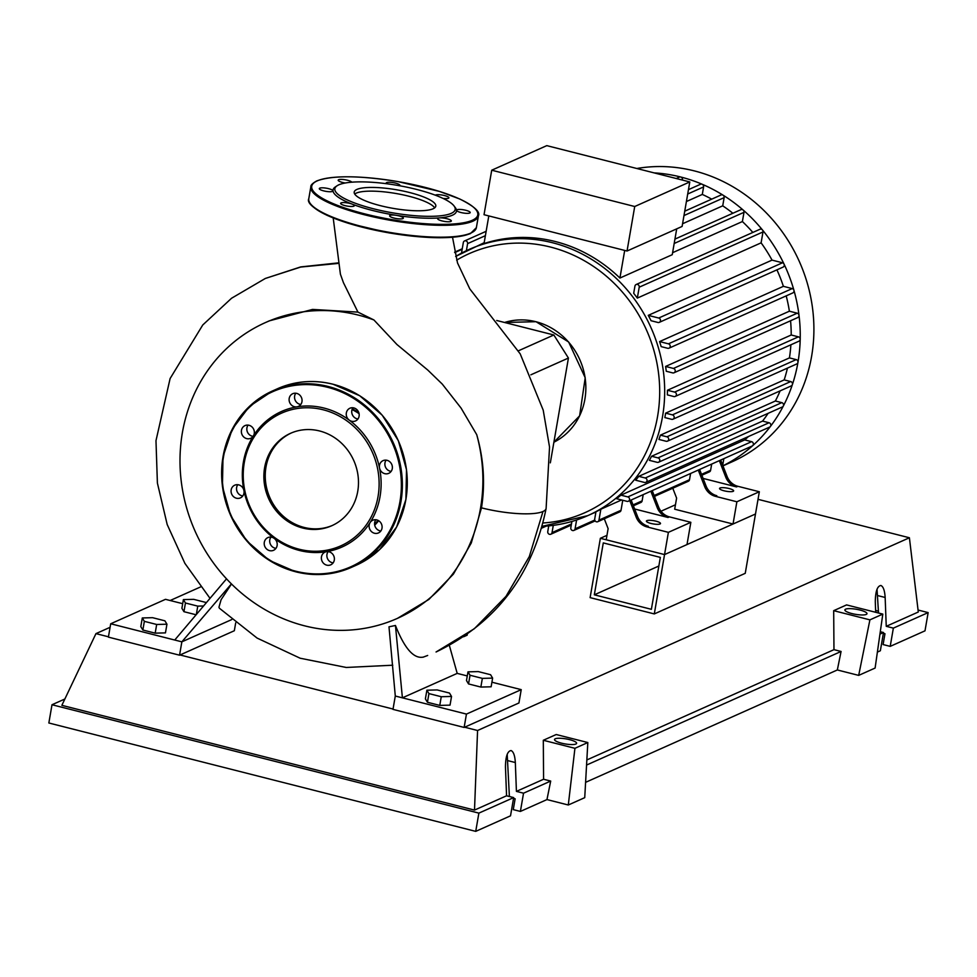 <?xml version="1.0" encoding="UTF-8"?>
<svg xmlns="http://www.w3.org/2000/svg" width="977" height="977" viewBox="0 0 977 977"><rect width="100%" height="100%" fill="white"/><g stroke="black" fill="none" stroke-linecap="round" stroke-linejoin="round"><path stroke-width="1.47" d="M463.574 636.772L467.153 635.172L467.324 634.195M496.731 320.493L553.849 334.989L568.431 358.046L550.332 462.842M568.431 358.046L530.865 374.814M553.849 334.989L518.421 350.804M636.833 168.496A155.392 143.216 65.9 0 1 694.354 170.902A155.392 143.216 65.9 0 1 812.559 308.378A155.392 143.216 65.9 0 1 731.944 461.877L722.98 465.87M654.077 172.88A155.392 143.216 65.9 0 1 658.62 173.21A155.392 143.216 65.9 0 1 680.688 176.996A2.32 2.137 65.9 0 1 682.447 179.768L682.398 180.061M655.994 521.181A7.157 1.636 -170.2 0 1 660.501 523.525A7.157 1.636 -170.2 0 1 650.926 523.44A7.157 1.636 -170.2 0 1 646.408 521.095A7.157 1.636 -170.2 0 1 655.994 521.181M729.135 488.537A7.157 1.636 -170.2 0 1 733.642 490.881A7.157 1.636 -170.2 0 1 724.067 490.796A7.157 1.636 -170.2 0 1 719.548 488.451A7.157 1.636 -170.2 0 1 729.135 488.537M676.707 228.85L672.249 254.692L619.919 278.042A145.72 134.301 -114.1 0 0 555.302 241.527A145.72 134.301 -114.1 0 0 484.03 243.542L488.805 215.917M634.72 206.513L491.724 170.206L484.03 214.708L627.039 251.016L682.105 226.444L689.786 181.942L634.72 206.513L627.039 251.016M491.724 170.206L546.778 145.634L689.786 181.942M619.919 278.042L624.694 250.417M657.045 173.625L657.619 173.381A2.32 2.137 65.9 0 1 660.452 174.492M676.243 178.498L679.369 177.106A2.32 2.137 65.9 0 1 680.688 176.996A155.392 143.216 65.9 0 1 702.17 184.262A2.32 2.137 65.9 0 1 703.599 186.925L702.304 194.435L686.404 201.531M688.455 189.648L700.521 184.262A2.32 2.137 65.9 0 1 702.17 184.262A155.392 143.216 65.9 0 1 723.017 195.144A2.32 2.137 65.9 0 1 724.14 197.635L722.724 205.829L682.569 223.745M684.73 211.191L721.063 194.973A2.32 2.137 65.9 0 1 723.017 195.144A155.392 143.216 65.9 0 1 743.179 210.055A2.32 2.137 65.9 0 1 743.998 212.327L742.398 221.547A145.72 134.301 65.9 0 1 752.84 232.441M722.724 205.829A145.72 134.301 65.9 0 1 732.872 213.255M702.304 194.435A145.72 134.301 65.9 0 1 711.72 199.149M688.565 189.049A145.72 134.301 65.9 0 1 689.273 189.282M600.855 509.212L598.974 520.118A2.32 2.137 65.9 0 1 595.53 521.315A2.32 2.137 65.9 0 1 594.712 519.031L595.946 511.826A145.72 134.301 -114.1 0 0 600.855 509.212L621.555 499.968M628.37 501.25A2.32 2.137 -114.1 0 1 627.051 501.36L616.572 498.697A145.72 134.301 -114.1 0 0 620.896 495.156L744.694 439.906L751.606 441.665A2.32 2.137 65.9 0 1 752.168 446L628.37 501.25A2.32 2.137 -114.1 0 0 627.82 496.914L620.896 495.156M748.467 436.536A145.72 134.301 65.9 0 1 744.694 439.906M645.821 482.345A2.32 2.137 -114.1 0 1 644.49 482.455L635.648 480.208A145.72 134.301 -114.1 0 0 638.763 476.349L762.548 421.099L769.058 422.748A2.32 2.137 65.9 0 1 769.62 427.096L645.821 482.345A2.32 2.137 -114.1 0 0 645.26 477.997L638.763 476.349M768.117 413.332A145.72 134.301 65.9 0 1 762.548 421.099M658.559 462.231A2.32 2.137 -114.1 0 1 657.228 462.341L649.375 460.35A145.72 134.301 -114.1 0 0 651.586 456.259L775.372 401.01L781.783 402.634A2.32 2.137 65.9 0 1 782.345 406.982L658.559 462.231A2.32 2.137 -114.1 0 0 657.997 457.883L651.586 456.259M780.11 390.873A145.72 134.301 65.9 0 1 775.372 401.01M667.462 441.152A2.32 2.137 -114.1 0 1 666.131 441.262L658.925 439.43A145.72 134.301 -114.1 0 0 660.391 435.156L784.177 379.906L790.698 381.555A2.32 2.137 65.9 0 1 791.26 385.903L667.462 441.152A2.32 2.137 -114.1 0 0 666.9 436.804L660.391 435.156M787.438 368.121A145.72 134.301 65.9 0 1 784.177 379.906M665.63 413.149L672.408 414.871A2.32 2.137 65.9 0 1 672.97 419.206A2.32 2.137 65.9 0 1 671.639 419.316L664.861 417.594A145.72 134.301 -114.1 0 0 665.63 413.149L789.428 357.9L796.194 359.609A2.32 2.137 65.9 0 1 797.953 362.382A155.392 143.216 65.9 0 1 792.359 384.657A155.392 143.216 65.9 0 1 783.31 406.053A155.392 143.216 65.9 0 1 770.389 426.473A155.392 143.216 65.9 0 1 752.681 445.671A155.392 143.216 65.9 0 1 722.943 465.773M790.881 344.796A145.72 134.301 65.9 0 1 789.428 357.9M667.352 394.879A145.72 134.301 -114.1 0 0 667.425 390.263L791.211 335.001L798.417 336.833A2.32 2.137 65.9 0 1 798.978 341.181L675.192 396.43A2.32 2.137 65.9 0 1 673.861 396.54L667.352 394.879M790.564 320.761A145.72 134.301 65.9 0 1 791.211 335.001M666.265 371.26A145.72 134.301 -114.1 0 0 665.593 366.448L789.379 311.199L797.232 313.19A2.32 2.137 65.9 0 1 797.794 317.537L674.008 372.787A2.32 2.137 65.9 0 1 672.677 372.896L666.265 371.26M786.192 295.872A145.72 134.301 65.9 0 1 789.379 311.199M661.16 346.627A145.72 134.301 -114.1 0 0 659.597 341.584L783.383 286.334L792.225 288.581A2.32 2.137 65.9 0 1 792.787 292.929L669.001 348.178A2.32 2.137 65.9 0 1 667.67 348.276L661.16 346.627M776.923 269.86A145.72 134.301 65.9 0 1 783.383 286.334M651.036 320.712A145.72 134.301 -114.1 0 0 648.252 315.363L772.038 260.114L782.504 262.776A2.32 2.137 65.9 0 1 783.066 267.112L659.28 322.361A2.32 2.137 65.9 0 1 657.948 322.471L651.036 320.712M761.107 242.846L637.322 298.095L639.214 287.189A2.32 2.137 -114.1 0 0 636.125 284.527L759.923 229.277A2.32 2.137 65.9 0 1 763 231.94L761.107 242.846A145.72 134.301 65.9 0 1 772.038 260.114M637.322 298.095A145.72 134.301 -114.1 0 0 633.694 293.308L634.94 286.102A2.32 2.137 -114.1 0 1 636.125 284.527M742.398 221.547L672.591 252.701M674.936 239.109L740.92 209.664A2.32 2.137 65.9 0 1 743.179 210.055A155.392 143.216 65.9 0 1 762.463 229.961A155.392 143.216 65.9 0 1 784.043 264.071A155.392 143.216 65.9 0 1 793.922 290.267A155.392 143.216 65.9 0 1 799.003 315.253A155.392 143.216 65.9 0 1 800.2 339.263A155.392 143.216 65.9 0 1 797.953 362.382A2.32 2.137 65.9 0 1 796.756 363.957L672.97 419.206M719.341 460.655L725.752 477.13A15.461 14.252 -114.1 0 0 736.524 486.912L737.891 486.302A15.461 14.252 65.9 0 1 727.12 476.52L720.708 460.045M736.524 486.912L703.11 478.425M737.891 486.302L759.337 491.749L736.878 501.775L715.42 496.328L716.8 495.718A15.461 14.252 65.9 0 1 706.029 485.935L699.617 469.461M706.029 485.935L704.661 486.546A15.461 14.252 -114.1 0 0 715.42 496.328M704.661 486.546L698.25 470.071M650.853 491.223L657.265 507.698A15.461 14.252 -114.1 0 0 668.036 517.48L669.404 516.87A15.461 14.252 65.9 0 1 658.632 507.087L652.221 490.613M668.036 517.48L634.623 508.993M669.404 516.87L690.849 522.316L668.39 532.343L646.933 526.896L648.313 526.285A15.461 14.252 65.9 0 1 637.541 516.503L631.13 500.029M701.865 475.237L709.424 471.867A2.32 2.137 -114.1 0 0 710.609 470.291L711.683 464.075M723.835 458.64L722.76 464.869A2.32 2.137 65.9 0 1 722.699 465.15M633.377 505.805L640.936 502.434A2.32 2.137 -114.1 0 0 642.121 500.859L643.196 494.643M637.541 516.503L636.174 517.114A15.461 14.252 -114.1 0 0 646.933 526.896M636.174 517.114L629.762 500.639M597.79 521.694L619.833 511.85A2.32 2.137 -114.1 0 0 621.03 510.275L622.752 500.273M654.48 496.389L688.321 481.282A2.32 2.137 -114.1 0 0 689.518 479.707L690.592 473.491M690.849 522.316L687.002 544.555L664.543 554.582L755.49 514L733.031 524.014L674.692 509.212L676.609 498.087L672.774 488.219M654.297 613.922L590.12 597.631L600.366 538.29L664.543 554.582L654.297 613.922L745.243 573.328L759.337 491.749M733.031 524.014L736.878 501.775M668.39 532.343L664.543 554.582L606.204 539.78L608.121 528.655L604.287 518.787M667.425 390.263L674.631 392.082A2.32 2.137 65.9 0 1 675.192 396.43M648.252 315.363L658.718 318.026A2.32 2.137 65.9 0 1 659.28 322.361M665.593 366.448L673.446 368.439A2.32 2.137 65.9 0 1 674.008 372.787M659.597 341.584L668.439 343.831A2.32 2.137 65.9 0 1 669.001 348.178M553.287 525.382L552.029 532.636A2.32 2.137 65.9 0 1 548.585 533.833A2.32 2.137 65.9 0 1 547.767 531.549L548.732 525.895M576.601 519.984L575.074 528.838A2.32 2.137 65.9 0 1 571.63 530.035A2.32 2.137 65.9 0 1 570.812 527.751L571.899 521.462M461.498 253.141L463.33 242.54A2.32 2.137 65.9 0 1 466.786 241.343A2.32 2.137 65.9 0 1 467.604 243.615L466.383 250.698M594.321 594.822L651.378 609.306L660.342 557.391L603.285 542.907L594.321 594.822L658.852 566.013M600.366 538.29L606.973 535.347M660.977 511.24L675.449 504.779M392.4 467.25A71.126 65.544 -114.1 0 0 392.143 465.504M359.121 413.662A71.126 65.544 -114.1 0 0 352.05 409.571M480.501 508.309A161.962 149.273 -114.1 0 0 476.715 434.643C483.725 459.105 485.325 483.505 481.49 507.857L471.268 543.017L453.389 574.134L428.891 599.438L397.456 618.356A161.962 149.273 -114.1 0 0 480.501 508.309M373.922 319.967A161.962 149.273 -114.1 0 0 265.439 322.569L269.237 320.871L312.579 309.416L357.948 312.115L373.922 319.967L396.931 344.502L427.755 370.039L442.276 384.095L461.046 408.044L476.715 434.643M265.439 322.569A161.962 149.273 -114.1 0 0 182.394 432.616A161.962 149.273 -114.1 0 0 239.915 591.769A161.962 149.273 -114.1 0 0 397.456 618.356M352.318 408.875A71.895 66.265 65.9 0 1 358.852 412.612M378.661 520.741A71.895 66.265 65.9 0 1 374.716 525.162M374.582 524.197A71.126 65.544 -114.1 0 0 377.989 520.362M470.035 675.254L467.983 671.858L478.254 671.59L490.576 674.716L492.628 678.111L482.357 678.38L470.035 675.254L468.533 683.937L466.481 680.529L467.983 671.858M482.357 678.38L480.855 687.063L491.126 686.794L492.628 678.111M480.855 687.063L468.533 683.937M449.481 693.059L451.533 696.454L441.262 696.723L428.94 693.597L426.888 690.202L437.159 689.933L449.481 693.059M441.262 696.723L439.772 705.406L450.031 705.138L451.533 696.454M439.772 705.406L427.438 702.268L428.94 693.597M427.438 702.268L425.386 698.873L426.888 690.202M164.893 620.81L166.945 624.205L156.674 624.474L144.352 621.348L142.3 617.952L152.571 617.684L164.893 620.81M156.674 624.474L155.184 633.157L165.455 632.876L166.945 624.205M155.184 633.157L142.862 630.018L144.352 621.348M142.862 630.018L140.798 626.623L142.3 617.952M202.837 605.996L197.769 606.131L185.447 603.004L183.395 599.609L193.666 599.341L205.891 602.443M196.499 613.507L197.769 606.131M195.547 614.631L183.945 611.687L185.447 603.004M183.945 611.687L181.893 608.28L183.395 599.609M231.72 619.577L181.856 641.84L174.736 640.033L226.53 578.848M231.5 583.977L221.107 599.67L218.946 607.242L219.385 608.219L257.098 638.079L300.147 658.217L346.224 667.462L392.766 665.215M235.689 622.874L234.333 630.739L179.548 655.188L181.856 641.84L231.415 583.892M395.453 625.475L388.993 626.819L395.294 696.027L402.402 697.834L395.453 625.475C404.576 648.594 413.882 659.121 423.395 657.069M449.347 645.406L457.199 673.385L402.402 697.834L466.444 714.089L521.23 689.64L491.919 682.202M427.682 655.469L423.017 657.216M542.98 511.508A48.239 11.016 9.8 0 0 546.106 508.516A48.239 11.016 9.8 0 0 546.119 508.467C532.416 575.404 495.73 623.241 436.06 651.989L474.333 628.724L506.001 596.349L529.314 556.56L542.98 511.508A48.239 11.016 9.8 0 1 481.49 507.857M357.948 312.115L343.464 282.719L340.411 274.207L333.206 217.969M174.736 640.033L110.706 623.778L165.492 599.328L182.687 603.688M179.548 655.188L108.398 637.126L110.706 623.778M457.199 673.385L467.275 675.937M521.23 689.64L518.921 702.988L464.136 727.438L466.444 714.089M464.136 727.438L392.986 709.375L395.294 696.027M264.608 467.69A50.596 46.627 65.9 0 1 290.56 433.3A50.596 46.627 65.9 0 1 339.776 441.616A50.596 46.627 65.9 0 1 357.741 491.333A50.596 46.627 65.9 0 1 331.801 525.711A50.596 46.627 65.9 0 1 282.585 517.407A50.596 46.627 65.9 0 1 264.608 467.69M332.485 525.406A50.596 46.627 65.9 0 1 283.648 516.528A50.596 46.627 65.9 0 1 265.988 467.079A50.596 46.627 65.9 0 1 291.244 433.006M243.92 490.491A74.215 68.402 65.9 0 1 243.42 461.926A74.215 68.402 65.9 0 1 253.336 435.998A6.961 6.412 65.9 0 1 242.516 435.51A6.961 6.412 65.9 0 1 245.019 425.593A6.961 6.412 65.9 0 1 253.336 435.998A74.215 68.402 65.9 0 1 296.947 406.847A6.961 6.412 65.9 0 1 292.734 393.707A6.961 6.412 65.9 0 1 301.966 401.681A6.961 6.412 65.9 0 1 296.947 406.847A74.215 68.402 65.9 0 1 349.229 420.122A6.961 6.412 65.9 0 1 349.9 408.227A6.961 6.412 65.9 0 1 356.458 420.44A6.961 6.412 65.9 0 1 349.229 420.122A74.215 68.402 65.9 0 1 379.54 468.044A6.961 6.412 65.9 0 1 387.039 460.314A6.961 6.412 65.9 0 1 388.724 473.344A6.961 6.412 65.9 0 1 379.54 468.044A74.215 68.402 65.9 0 1 380.029 496.609A74.215 68.402 65.9 0 1 370.124 522.536A74.215 68.402 65.9 0 1 326.501 551.675A74.215 68.402 65.9 0 1 274.232 538.412A74.215 68.402 65.9 0 1 243.92 490.491A6.961 6.412 65.9 0 1 236.41 498.221A6.961 6.412 65.9 0 1 234.724 485.19A6.961 6.412 65.9 0 1 243.92 490.491M378.05 496.487A72.664 66.973 65.9 0 1 299.133 549.221A72.664 66.973 65.9 0 1 244.299 462.536A72.664 66.973 65.9 0 1 323.216 409.79A72.664 66.973 65.9 0 1 378.05 496.487M237.79 484.702A6.961 6.412 -114.1 0 0 242.809 495.937M248.085 425.105A6.961 6.412 -114.1 0 0 253.104 436.34M295.799 393.218A6.961 6.412 -114.1 0 0 300.806 404.454M386.123 460.143A6.961 6.412 -114.1 0 0 391.142 471.378M380.945 523.013A6.961 6.412 65.9 0 1 378.429 532.941A6.961 6.412 65.9 0 1 370.124 522.536A6.961 6.412 65.9 0 1 380.945 523.013M375.827 519.752A6.961 6.412 -114.1 0 0 380.847 530.987M334.293 560.09A6.961 6.412 65.9 0 1 323.949 563.68A6.961 6.412 65.9 0 1 326.501 551.675A6.961 6.412 65.9 0 1 334.293 560.09M328.125 551.626A6.961 6.412 -114.1 0 0 333.133 562.862M274.427 549.819A6.961 6.412 65.9 0 1 265.097 547.059A6.961 6.412 65.9 0 1 274.232 538.412A6.961 6.412 65.9 0 1 274.427 549.819M270.947 537.118A6.961 6.412 -114.1 0 0 275.954 548.341M352.978 407.739A6.961 6.412 -114.1 0 0 357.985 418.974M409.681 192.554A41.4 9.452 -170.2 0 1 435.803 206.147A41.4 9.452 -170.2 0 1 380.334 205.646A41.4 9.452 -170.2 0 1 354.211 192.054A41.4 9.452 -170.2 0 1 409.681 192.554M354.712 194.044A41.4 9.452 -170.2 0 1 409.033 196.267A41.4 9.452 -170.2 0 1 434.667 207.857M454.073 205.988L455.306 207.637A62.613 14.301 -170.2 0 1 456.491 210.311A6.961 1.588 -170.2 0 1 456.491 210.202A6.961 1.588 -170.2 0 1 465.809 210.287A6.961 1.588 -170.2 0 1 470.206 212.571A6.961 1.588 -170.2 0 1 460.875 212.498A6.961 1.588 -170.2 0 1 456.491 210.311A62.613 14.301 -170.2 0 1 439.503 217.895A6.961 1.588 -170.2 0 1 450.751 220.191A6.961 1.588 -170.2 0 1 451.337 220.997A6.961 1.588 -170.2 0 1 445.768 221.608A6.961 1.588 -170.2 0 1 438.209 219.446A6.961 1.588 -170.2 0 1 437.623 218.628A6.961 1.588 -170.2 0 1 439.503 217.895A62.613 14.301 -170.2 0 1 396.308 215.331A6.961 1.588 -170.2 0 1 403.33 218.152A6.961 1.588 -170.2 0 1 402.878 218.592A6.961 1.588 -170.2 0 1 395.087 218.323A6.961 1.588 -170.2 0 1 389.628 215.783A6.961 1.588 -170.2 0 1 390.079 215.343A6.961 1.588 -170.2 0 1 396.308 215.331A62.613 14.301 -170.2 0 1 372.567 210.482A62.613 14.301 -170.2 0 1 352.196 204.132A62.613 14.301 -170.2 0 1 333.023 190.857A62.613 14.301 -170.2 0 1 335.343 186.912L337.065 185.777A61.075 13.947 -170.2 0 1 416.654 189.44A61.075 13.947 -170.2 0 1 454.073 205.988A61.075 13.947 -170.2 0 1 433.825 216.259A61.075 13.947 -170.2 0 1 373.373 208.76A61.075 13.947 -170.2 0 1 337.065 185.777M386.623 183.725A6.961 1.588 -170.2 0 1 386.171 183.017A6.961 1.588 -170.2 0 1 386.623 182.577A6.961 1.588 -170.2 0 1 394.415 182.846A6.961 1.588 -170.2 0 1 399.886 185.386A6.961 1.588 -170.2 0 1 399.581 185.752M435.339 195.192A6.961 1.588 -170.2 0 1 439.247 194.716A6.961 1.588 -170.2 0 1 448.895 197.818A6.961 1.588 -170.2 0 1 444.816 198.563A6.961 1.588 -170.2 0 1 442.972 198.392M350.255 206.452A6.961 1.588 -170.2 0 1 340.619 203.35A6.961 1.588 -170.2 0 1 344.686 202.605A6.961 1.588 -170.2 0 1 352.196 204.132A6.961 1.588 -170.2 0 1 354.321 205.72A6.961 1.588 -170.2 0 1 350.255 206.452M323.692 190.881A6.961 1.588 -170.2 0 1 319.308 188.598A6.961 1.588 -170.2 0 1 328.626 188.671A6.961 1.588 -170.2 0 1 333.023 190.857A6.961 1.588 -170.2 0 1 333.01 190.967A6.961 1.588 -170.2 0 1 323.692 190.881M345.247 183.004A6.961 1.588 -170.2 0 1 338.763 180.977A6.961 1.588 -170.2 0 1 338.176 180.171A6.961 1.588 -170.2 0 1 343.733 179.56A6.961 1.588 -170.2 0 1 351.305 181.722A6.961 1.588 -170.2 0 1 351.793 182.186M569.542 739.638A11.211 2.565 -170.2 0 1 576.613 743.314A11.211 2.565 -170.2 0 1 561.592 743.179A11.211 2.565 -170.2 0 1 554.521 739.504A11.211 2.565 -170.2 0 1 569.542 739.638M859.919 610.027A11.211 2.565 -170.2 0 1 866.99 613.715A11.211 2.565 -170.2 0 1 851.981 613.58A11.211 2.565 -170.2 0 1 844.897 609.892A11.211 2.565 -170.2 0 1 859.919 610.027M875.685 612.298L875.294 601.881C875.416 591.512 877.273 586.041 880.888 585.492C883.306 586.566 884.722 590.56 885.15 597.472L886.249 626.318L893.357 628.126L890.206 646.371L883.098 644.564L884.967 633.731L883.355 633.328M878.518 613.019L877.028 589.229M877.395 652.086L880.35 650.767L883.501 632.522L880.289 631.716M509.396 796.511L507.197 754.293M883.501 632.522L879.947 634.11M918.062 610.039L928.15 612.603L924.999 630.837L890.206 646.371M928.15 612.603L893.357 628.126M858.685 675.388L869.909 619.858L882.805 614.106L875.111 668.048L858.685 675.388L837.338 669.966L585.602 782.333M546.961 799.577L550.698 781.063L543.578 779.255L543.31 740.273L556.206 734.521L587.824 742.544L584.735 797.659L568.296 804.999L546.961 799.577L520.387 811.435L513.267 809.628L515.135 798.795L513.536 798.392M758.03 499.332L909.404 537.765L918.295 612.017L886.249 626.318M513.67 797.586L478.877 813.12L475.726 831.366L510.519 815.832L513.67 797.586L506.562 795.791L505.463 766.945C505.585 756.577 507.454 751.105 511.069 750.556C513.487 751.631 514.903 755.624 515.331 762.536L516.418 791.382L523.538 793.19L520.387 811.435M475.726 831.366L48.85 722.992L52.001 704.747L64.861 699.007M550.698 781.063L523.538 793.19M543.578 779.255L516.418 791.382M478.877 813.12L52.001 704.747M506.562 795.791L474.504 810.092L61.856 705.333L95.954 633.621L110.096 627.307M878.457 611.175L875.612 610.454M837.338 669.966L841.075 651.464L833.967 649.656L833.686 610.674L869.909 619.858M833.686 610.674L846.583 604.91L882.805 614.106M909.404 537.765L477.57 730.503L464.625 727.218M474.504 810.092L477.57 730.503M833.967 649.656L586.847 759.947M841.075 651.464L586.566 765.052M587.824 742.544L574.928 748.309L568.296 804.999M543.31 740.273L574.928 748.309M393.047 709.046L180.049 654.969M108.459 636.796L95.954 633.621M170.157 600.513L200.651 586.896M504.559 322.483A64.934 59.853 65.9 0 1 535.885 321.714A64.934 59.853 65.9 0 1 585.101 377.818A64.934 59.853 65.9 0 1 553.886 442.227L579.617 415.86L585.211 377.769L568.638 341.987L536.019 321.702L504.559 322.483M484.177 242.711L455.636 256.462A145.72 134.301 65.9 0 1 469.021 249.477A145.72 134.301 65.9 0 1 552.567 242.748A145.72 134.301 65.9 0 1 662.528 416.593A145.72 134.301 65.9 0 1 587.812 515.624A145.72 134.301 65.9 0 1 542.04 526.322M456.65 260.151A141.86 130.747 65.9 0 1 550.552 247.071A141.86 130.747 65.9 0 1 657.594 416.3A141.86 130.747 65.9 0 1 542.931 522.988M703.599 186.925L687.698 194.02M724.14 197.635L683.985 215.563M743.998 212.327L674.179 243.481M727.12 476.52L725.752 477.13M658.632 507.087L657.265 507.698M710.609 470.291L701.523 474.346M642.121 500.859L633.035 504.914M621.03 510.275L598.974 520.118M689.518 479.707L654.126 495.498M462.17 249.282L454.72 252.603M790.698 381.555L666.9 436.804M751.606 441.665L627.82 496.914M781.783 402.634L657.997 457.883M769.058 422.748L645.26 477.997M796.194 359.609L672.408 414.871M798.417 336.833L674.631 392.082M782.504 262.776L658.718 318.026M797.232 313.19L673.446 368.439M792.225 288.581L668.439 343.831M543.456 526.298L541.844 527.018M571.46 523.965L552.029 532.636M594.749 520.057L575.074 528.838M763 231.94L639.214 287.189M485.386 235.677L467.604 243.615M337.895 263.448L300.721 267.051L265.304 278.469L300.684 266.916L337.786 262.947M332.949 384.23A96.638 89.066 65.9 0 1 405.87 499.516A96.638 89.066 65.9 0 1 356.312 565.182L379.54 549.648L396.625 526.994L405.919 499.442L406.505 469.705L398.335 440.676L382.215 415.188L359.707 395.734L333.01 384.23C313.715 379.491 295.237 380.981 277.541 388.699A96.638 89.066 65.9 0 1 332.949 384.23M295.872 571.826A96.638 89.066 65.9 0 1 223.061 456.564A96.638 89.066 65.9 0 1 272.62 390.898A96.638 89.066 65.9 0 1 328.016 386.44A96.638 89.066 65.9 0 1 400.936 501.726A96.638 89.066 65.9 0 1 351.39 567.381A96.638 89.066 65.9 0 1 295.982 571.85M327.613 387.295A95.856 88.345 65.9 0 1 399.947 501.665A95.856 88.345 65.9 0 1 295.836 571.227A95.856 88.345 65.9 0 1 223.501 456.87A95.856 88.345 65.9 0 1 327.613 387.295M469.998 233.625A84.266 19.247 -170.2 0 1 384.596 232.074A84.266 19.247 -170.2 0 1 310.662 204.022M470.841 233.063A85.036 19.418 -170.2 0 1 362.443 226.64A85.036 19.418 -170.2 0 1 308.781 198.722C306.79 202.654 312.994 208.248 327.393 215.49L347.775 223.11L389.212 232.929C427.511 239.096 454.586 239.316 470.438 233.588L476.373 227.665A85.036 19.418 -170.2 0 1 470.841 233.063M310.833 186.851C310.588 185.203 312.567 183.236 316.756 180.928C332.607 175.201 359.683 175.433 397.981 181.6L439.43 191.407L459.813 199.027C474.211 206.281 480.403 211.862 478.425 215.795A85.036 19.418 -170.2 0 1 472.88 221.193A85.036 19.418 -170.2 0 1 364.494 214.781A85.036 19.418 -170.2 0 1 310.833 186.851L308.781 198.722M472.306 220.277A84.266 19.247 -170.2 0 1 364.897 213.914A84.266 19.247 -170.2 0 1 317.207 180.892A84.266 19.247 -170.2 0 1 424.616 187.254A84.266 19.247 -170.2 0 1 472.306 220.277M885.15 597.472L877.859 595.628M515.331 762.536L508.04 760.692M542.027 526.371L587.812 515.624L595.921 511.997M454.623 252.164L462.255 248.756M546.204 526.115L541.514 528.215M571.264 525.089L550.845 534.211M595.164 520.924L573.89 530.413M486.143 231.305L464.527 240.965M265.304 278.469L231.561 298.241L202.764 324.975L170.108 378.539L155.978 440.688L157.395 483.041L167.189 524.527L184.897 563.375L209.75 597.961M452.522 237.277L457.517 262.947L469.803 288.899L520.216 353.882L543.212 410.169L549.538 447.063L546.106 508.516M277.541 388.699L272.62 390.898L249.391 406.444L232.306 429.098L223.012 456.638L222.426 486.387L230.596 515.416L246.717 540.904L269.225 560.346L295.921 571.863C315.205 576.589 333.694 575.099 351.39 567.381L356.312 565.182M478.425 215.795L476.373 227.665"/></g></svg>
